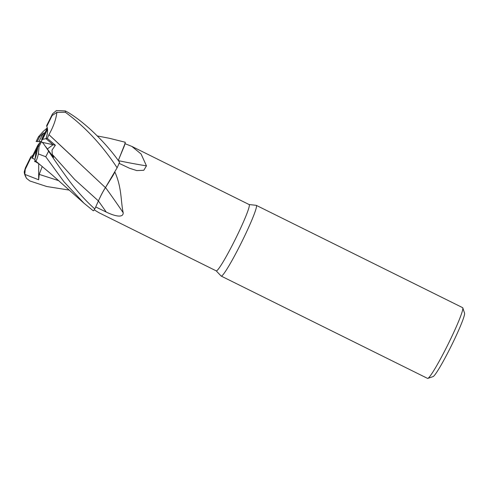 <?xml version="1.0" encoding="UTF-8"?>
<svg xmlns="http://www.w3.org/2000/svg" width="489" height="489" viewBox="0 0 489 489"><rect width="100%" height="100%" fill="white"/><g stroke="black" fill="none" stroke-linecap="round" stroke-linejoin="round"><path stroke-width="0.73" d="M95.728 206.939L98.399 200.918C101.064 195.056 103.423 190.612 105.465 187.58C103.423 190.612 101.064 195.056 98.399 200.918C101.125 195.019 103.497 190.563 105.532 187.55A579.288 355.913 -133.2 0 1 123.197 212.752C123.344 218.638 113.503 215.6 106.235 212.055L95.716 206.951L98.411 200.93L94.817 208.968C85.459 200.563 76.749 190.918 68.698 180.031C60.324 168.54 53.637 158.913 48.637 151.144L43.374 143.479L41.479 141.651L40.41 141.627A17.763 1.455 -63.6 0 1 37.953 146.468L39.047 146.511L38.38 153.931L45.752 156.743L64.077 181.908L83.998 203.228L93.344 210.838A39.481 3.234 -63.6 0 0 94.817 208.968M48.906 134.64L105.435 187.635L114.897 172A37.011 3.032 -63.6 0 1 114.872 172.042C121.957 187.703 120.679 201.596 123.197 212.752M97.335 135.96L109.34 138.277L125.276 142.25L124.224 146.205L118.259 160.551L124.224 146.205L125.276 142.262L125.007 143.668L131.859 146.413L141.083 153.992L146.462 165.863L143.797 170.288L136.786 170.582L129.493 168.247L118.943 163.247M94.175 209.824L98.98 212.733L216.248 270.875A37.011 3.032 -63.6 0 0 216.358 270.9A37.011 3.032 -63.6 0 0 235.71 238.455A37.011 3.032 -63.6 0 0 249.127 204.555L131.859 146.413M216.211 270.857L221.126 276.028A39.481 3.234 -63.6 0 0 221.205 276.089A39.481 3.234 -63.6 0 0 221.328 276.12A39.481 3.234 -63.6 0 0 241.963 241.505A39.481 3.234 -63.6 0 0 256.279 205.349A39.481 3.234 -63.6 0 0 256.187 205.319A39.481 3.234 -63.6 0 0 256.163 205.319L249.09 204.536M47.329 138.399L42.592 139.353L47.543 129.304C47.745 131.908 47.225 135.031 45.984 138.668L53.124 144.726L47.378 148.956L53.124 144.726L55.367 145.215L47.329 138.399L48.931 134.628L75.337 159.322M37.005 151.517L35.147 158.515L35.997 151.474L37.005 151.517M221.205 276.089L427.545 378.388A39.481 3.234 -63.6 0 0 427.661 378.419A39.481 3.234 -63.6 0 0 427.844 378.388A39.481 3.234 -63.6 0 0 447.979 344.458A39.481 3.234 -63.6 0 0 462.796 307.887A39.481 3.234 -63.6 0 0 462.618 307.648L256.279 205.349M427.844 378.388L433.089 376.597A35.532 2.91 -63.6 0 0 451.213 346.059A35.532 2.91 -63.6 0 0 464.55 313.149L462.796 307.887M42.36 142.366L53.124 144.726L45.99 138.668C47.812 133.167 48.069 129.09 46.761 126.425L52.134 115.502L56.865 112.421L65.294 112.238C84.903 126.59 102.177 145.099 117.115 167.77L105.435 187.635L112.886 175.685A31.412 2.573 -63.6 0 0 114.872 172.042M112.886 175.685L114.897 172M118.326 160.636A579.288 437.594 -139.3 0 0 146.462 165.863M124.444 145.575A31.412 2.573 -63.6 0 0 125.013 143.662A37.011 3.032 -63.6 0 0 125.007 143.668L118.283 160.588M47.335 127.971L41.638 139.542L44.432 133.1L45.22 132.256M44.432 133.1L43.429 133.057A17.763 1.455 -63.6 0 0 38.967 141.535L40.294 141.559L39.866 142.599L37.836 145.221L32.891 155.27L30.85 156.755A17.763 1.455 -63.6 0 0 30.917 157.507A17.763 1.455 -63.6 0 0 30.966 157.519A17.763 1.455 -63.6 0 0 30.972 157.519L35.031 159.451L32.317 158.198L37.879 146.889M32.891 155.27A17.763 1.455 -63.6 0 0 32.317 158.198M43.429 133.057L39.658 136.712A17.763 1.455 -63.6 0 0 37.201 141.553L38.967 141.535M40.831 141.633L42.592 139.353M37.751 147.623L35.997 151.474M117.115 167.77A39.481 3.234 -63.6 0 0 119.597 162.336C104.126 140.043 80.489 118.778 65.361 110.942L56.4 110.581L52.592 113.809L46.638 125.661A17.763 1.455 -63.6 0 0 46.638 125.661L46.736 125.704M30.85 156.755L25.477 167.678L24.45 171.064C23.912 172.44 24.597 174.873 26.498 178.351L24.823 174.39L25.208 169.463L30.972 157.519M69.371 190.117L46.712 186.505L29.872 180.973L26.498 178.351M45.581 146.504L53.582 157.391L52.274 154.414L52.017 150.086L55.367 145.215M48.949 134.622C53.484 126.633 56.131 119.127 56.901 112.103M47.317 127.898L43.356 131.29L38.57 136.669A29.609 2.427 -63.6 0 0 36.131 141.529L37.201 141.553M24.823 174.39L38.655 179.769L39.206 174.377L42.201 166.56M34.664 161.676L35.269 160.734M38.307 163.393L34.805 161.303L35.147 158.515C35.96 156.498 36.895 152.482 37.953 146.468M35.263 160.685L51.73 174.542L83.998 203.228M35.257 160.765C35.874 162.177 36.938 159.805 38.454 153.644M38.655 179.769L38.717 163.723M46.761 126.425A17.763 1.455 -63.6 0 0 46.7 125.673A17.763 1.455 -63.6 0 0 46.644 125.661M39.658 136.712L38.57 136.669M38.57 136.584L36.131 141.529M98.399 200.961A575.687 353.706 -133.2 0 1 106.235 212.055M98.399 200.918L74.676 179.463L52.28 154.414M25.477 167.678A29.609 2.427 -63.6 0 0 25.74 168.137A29.609 2.427 -63.6 0 0 25.746 168.137M51.871 115.037A29.609 2.427 -63.6 0 0 51.865 115.037A29.609 2.427 -63.6 0 1 52.134 115.502M39.206 174.377L58.845 180.71M65.294 112.238A39.481 3.234 -63.6 0 0 65.361 110.942M45.752 156.743A39.481 3.234 -63.6 0 0 48.637 151.144M39.047 146.511A29.609 2.427 -63.6 0 0 41.479 141.651"/></g></svg>
